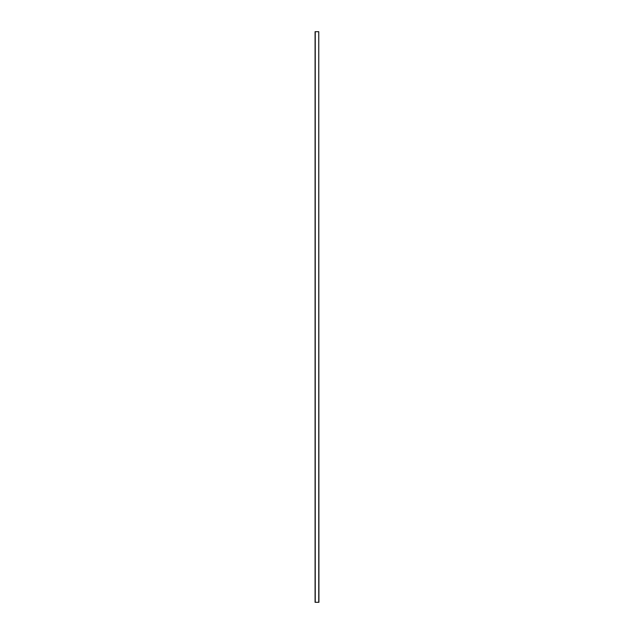 <?xml version="1.0" encoding="UTF-8"?>
<svg xmlns="http://www.w3.org/2000/svg" width="634" height="634" viewBox="0 0 634 634"><rect width="100%" height="100%" fill="white"/><g stroke="black" fill="none" stroke-linecap="round" stroke-linejoin="round"><path stroke-width="0.95" d="M318.759 31.7L318.918 602.3L315.082 602.3L315.082 31.7L318.759 31.7L318.759 602.3M315.241 31.7L315.241 602.3"/></g></svg>
